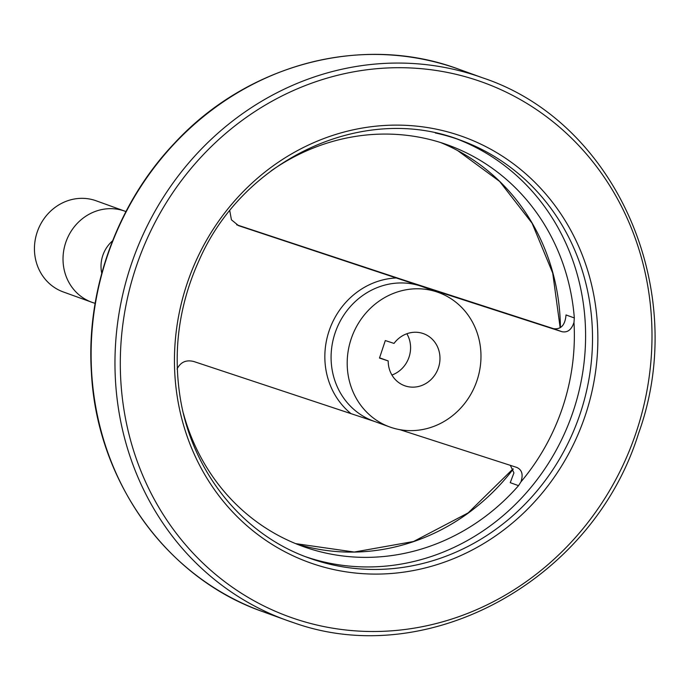 <?xml version="1.0" encoding="UTF-8"?>
<svg xmlns="http://www.w3.org/2000/svg" width="689" height="689" viewBox="0 0 689 689"><rect width="100%" height="100%" fill="white"/><g stroke="black" fill="none" stroke-linecap="round" stroke-linejoin="round"><path stroke-width="1.03" d="M229.781 210.8L231.435 219.817L238.609 225.673L420.548 286.013L561.88 331.685C567.521 332.856 571.551 329.764 573.98 322.4L574.325 317.948A213.409 197.717 109.9 0 0 447.971 145.026A213.409 197.717 109.9 0 0 271.208 170.812M374.411 421.41L193.798 361.51C186.073 359.589 180.492 362.121 177.039 369.106M574.325 317.948L566.022 314.951C565.161 325.027 561.018 329.609 553.594 328.696L408.258 281.577M408.594 281.689L236.646 224.778M183.429 413.486A213.409 197.717 109.9 0 0 302.85 546.411A213.409 197.717 109.9 0 0 308.052 548.211A213.409 197.717 109.9 0 0 518.533 485.659L520.927 481.887C523.39 474.583 521.986 469.76 516.733 467.409L399.818 429.66M391.516 427.568A71.518 66.265 -70.1 0 1 389.767 426.965A71.518 66.265 -70.1 0 1 351.769 337.171A71.518 66.265 -70.1 0 1 438.402 292.446A71.518 66.265 -70.1 0 1 476.736 381.293A71.518 66.265 -70.1 0 1 391.516 427.568M385.315 340.555L394.022 343.415A27.689 25.648 -70.1 0 1 423.502 333.665A27.689 25.648 -70.1 0 1 438.204 368.426A27.689 25.648 -70.1 0 1 404.676 385.737A27.689 25.648 -70.1 0 1 388.191 360.924L379.484 358.065L385.315 340.555M391.92 375.031A27.689 25.648 109.9 0 0 406.854 333.743M404.917 280.501A71.518 66.265 -70.1 0 1 409.008 281.818L409.387 281.956M101.765 273.266A31.608 29.282 -70.1 0 1 112.565 240.857M95.134 303.306A48.445 44.888 -70.1 0 1 93.041 302.686A48.445 44.888 -70.1 0 1 91.861 302.273A48.445 44.888 -70.1 0 1 66.118 241.451A48.445 44.888 -70.1 0 1 124.804 211.153A48.445 44.888 -70.1 0 1 125.941 211.575M91.861 302.273L63.285 291.947A48.445 44.888 -70.1 0 1 37.542 231.116A48.445 44.888 -70.1 0 1 96.227 200.818L124.804 211.153M379.57 357.806L388.191 360.924M510.351 465.359L513.934 472.895L510.239 482.662L518.533 485.659M238.273 225.544L238.945 225.785M351.089 413.693A75.781 70.209 -70.1 0 1 328.998 331.185A75.781 70.209 -70.1 0 1 396.235 277.968M553.594 328.696L561.88 331.685M314.554 559.907A222.202 205.865 -70.1 0 1 309.137 558.038C241.658 534.38 190.5 469.846 179.734 394.582C173.051 348.289 179.545 303.453 199.224 260.072C243.88 158.065 364.429 102.816 460.243 140.108A222.202 205.865 -70.1 0 1 579.328 416.156A222.202 205.865 -70.1 0 1 314.554 559.907M435.388 132.986A222.202 205.865 -70.1 0 1 460.243 140.108M456.773 138.894A222.202 205.865 -70.1 0 1 571.749 415.527A222.202 205.865 -70.1 0 1 307.638 557.41A222.202 205.865 -70.1 0 1 305.692 556.755M573.98 322.4A212.617 196.985 -70.1 0 1 520.927 481.887M408.043 281.508A71.518 66.265 -70.1 0 1 408.422 281.637A71.518 66.265 -70.1 0 1 408.741 281.741M440.331 292.429A75.781 70.209 -70.1 0 1 442.123 293.927M389.767 426.965L373.653 421.134A71.518 66.265 -70.1 0 1 335.328 332.287A71.518 66.265 -70.1 0 1 420.548 286.013A71.518 66.265 -70.1 0 1 422.288 286.615L438.402 292.446M440.633 142.545A213.409 197.717 -70.1 0 1 560.424 327.568M513.219 469.114A213.409 197.717 -70.1 0 1 295.624 543.63L354.284 552.044L413.555 541.502L468.132 512.909L513.098 468.813M458.9 69.245C363.723 33.52 247.997 63.638 174.601 143.088C117.276 203.186 85.961 289.509 91.404 372.396C96.779 480.681 166.557 578.192 262.793 611.66A288.39 267.186 -70.1 0 1 109.577 249.607A288.39 267.186 -70.1 0 1 458.9 69.245L482.748 77.866A288.39 267.186 -70.1 0 0 133.425 258.229A288.39 267.186 -70.1 0 0 286.633 620.281L293.678 622.71C428.05 670.905 593.057 580.172 638.548 433.433C690.154 291.016 616.328 122.177 482.748 77.866M293.66 622.71A288.39 267.186 -70.1 0 1 286.633 620.281L262.793 611.66M296.442 619.299A284.238 263.336 -70.1 0 1 214.296 143.691A284.238 263.336 -70.1 0 1 647.738 285.832A284.238 263.336 -70.1 0 1 296.442 619.299M314.718 564.377A226.354 209.714 -70.1 0 1 249.297 185.625A226.354 209.714 -70.1 0 1 594.469 298.819A226.354 209.714 -70.1 0 1 314.718 564.377M560.166 327.74L552.733 273.111L532.089 223.219L499.628 181.414L457.599 150.538"/></g></svg>
